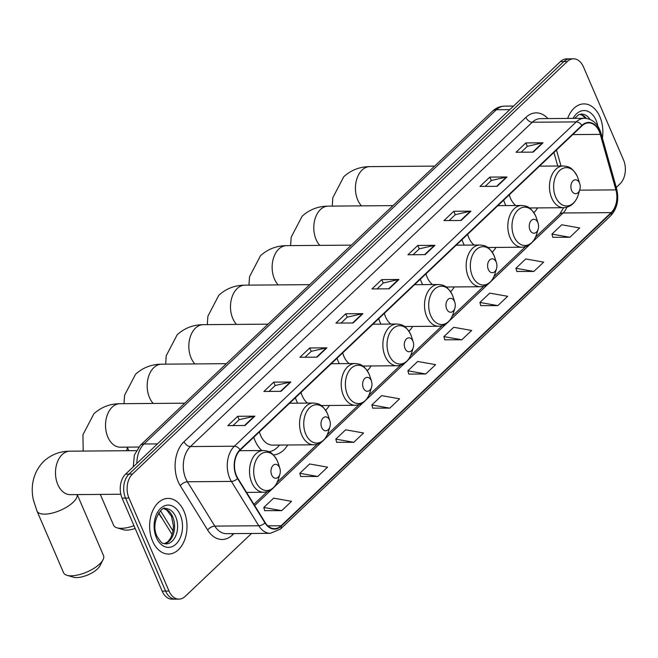 <?xml version="1.0" encoding="UTF-8"?>
<svg xmlns="http://www.w3.org/2000/svg" width="658" height="658" viewBox="0 0 658 658"><rect width="100%" height="100%" fill="white"/><g stroke="black" fill="none" stroke-linecap="round" stroke-linejoin="round"><path stroke-width="0.99" d="M503.666 200.155A30.729 20.637 89.5 0 0 504.957 203.626A30.729 20.637 89.5 0 0 505.887 205.6M533.901 212.69A30.729 20.637 89.5 0 0 537.619 207.912M462.015 239.668A30.729 20.637 89.5 0 0 463.306 243.139A30.729 20.637 89.5 0 0 464.235 245.121M492.25 252.203A30.729 20.637 89.5 0 0 495.968 247.424M420.363 279.181A30.729 20.637 89.5 0 0 421.655 282.652A30.729 20.637 89.5 0 0 422.584 284.634M450.607 291.716A30.729 20.637 89.5 0 0 454.324 286.937M378.712 318.694A30.729 20.637 89.5 0 0 380.003 322.165A30.729 20.637 89.5 0 0 380.933 324.147M408.955 331.229A30.729 20.637 89.5 0 0 412.673 326.45M337.06 358.207A30.729 20.637 89.5 0 0 338.352 361.678A30.729 20.637 89.5 0 0 339.281 363.66M367.304 370.742A30.729 20.637 89.5 0 0 371.022 365.963M295.409 397.72A30.729 20.637 89.5 0 0 296.7 401.191A30.729 20.637 89.5 0 0 297.63 403.173M325.652 410.263A30.729 20.637 89.5 0 0 329.37 405.476M253.758 437.241A30.729 20.637 89.5 0 0 255.057 440.712A30.729 20.637 89.5 0 0 261.835 450.533M273.399 454.941A30.729 20.637 89.5 0 0 287.719 444.997M162.213 518.504A17.388 11.679 -90.5 0 1 160.552 516.283L158.594 513.117M616.266 187.431L620.009 183.886A17.388 11.679 89.5 0 0 623.504 159.878L583.457 66.886A17.388 11.679 89.5 0 0 573.496 58.817L566.628 58.866A17.388 11.679 89.5 0 0 560.435 61.581L125.596 474.114A17.388 11.679 89.5 0 0 122.1 498.122L162.148 591.114A17.388 11.679 89.5 0 0 172.108 599.183L175.546 599.158A17.388 11.679 89.5 0 1 165.586 591.09A17.388 11.679 89.5 0 0 175.546 599.158L178.976 599.134A17.388 11.679 89.5 0 0 185.161 596.419L251.529 533.465M573.496 58.817A17.388 11.679 89.5 0 0 567.311 61.523L132.464 474.064A17.388 11.679 89.5 0 0 128.968 498.065L125.53 498.09L165.586 591.09L125.53 498.09A17.388 11.679 89.5 0 1 129.034 474.089A17.388 11.679 89.5 0 0 125.53 498.09L122.1 498.122M567.311 61.523L563.873 61.548L129.034 474.089L563.873 61.548A17.388 11.679 89.5 0 1 570.058 58.842A17.388 11.679 89.5 0 0 563.873 61.548L560.435 61.581M152.598 541.147A27.825 18.695 89.5 0 0 168.53 554.061A27.825 18.695 89.5 0 0 184.775 539.576A27.825 18.695 89.5 0 0 184.026 511.324A27.825 18.695 89.5 0 0 168.094 498.41A27.825 18.695 89.5 0 0 151.85 512.895A27.825 18.695 89.5 0 0 152.598 541.147A27.825 18.695 89.5 0 0 168.53 554.061A27.825 18.695 89.5 0 0 184.775 539.576A27.825 18.695 89.5 0 0 184.026 511.324A27.825 18.695 89.5 0 0 168.094 498.41A27.825 18.695 89.5 0 0 151.85 512.895A27.825 18.695 89.5 0 0 152.598 541.147M602.383 138.081A27.825 18.695 89.5 0 0 599.882 116.803A27.825 18.695 89.5 0 0 583.942 103.89A27.825 18.695 89.5 0 0 567.681 118.415A27.825 18.695 89.5 0 1 583.942 103.89A27.825 18.695 89.5 0 1 599.882 116.803A27.825 18.695 89.5 0 1 602.383 138.081M236.477 475.701A18.547 12.461 -90.5 0 1 240.211 450.097L582.059 125.777A18.547 12.461 -90.5 0 1 588.655 122.89A18.547 12.461 -90.5 0 1 600.293 134.372L615.904 189.882A18.547 12.461 -90.5 0 1 611.159 212.616L281.089 525.758A18.547 12.461 -90.5 0 1 274.493 528.645A18.547 12.461 -90.5 0 1 265.199 522.6L237.809 478.267A18.547 12.461 -90.5 0 1 236.477 475.701M236.214 475.948A19.016 12.773 89.5 0 0 237.579 478.58L264.968 522.913A19.016 12.773 89.5 0 0 281.262 526.145L611.331 213.003A19.016 12.773 89.5 0 0 616.192 189.701L600.581 134.191A19.016 12.773 89.5 0 0 581.886 125.39L240.038 449.702A19.016 12.773 89.5 0 0 236.214 475.948M521.152 152.212L527.379 146.306L542.447 142.86A4.639 2.912 46.5 0 1 543.014 142.794L525.841 142.934L516.012 152.253L533.194 152.121L543.014 142.794M527.313 146.364L525.841 142.934M485.135 186.387L491.361 180.481L506.43 177.035A4.639 2.912 46.5 0 1 506.997 176.969L489.815 177.101L479.995 186.428L497.177 186.288L506.997 176.969M491.296 180.539L489.815 177.101M449.118 220.553L455.344 214.648L470.404 211.202A4.639 2.912 46.5 0 1 470.98 211.144L453.798 211.276L443.977 220.594L461.151 220.463L470.98 211.144M455.278 214.705L453.798 211.276M413.101 254.728L419.319 248.823L434.387 245.376A4.639 2.912 46.5 0 1 434.963 245.311L417.781 245.45L407.96 254.769L425.134 254.63L434.963 245.311M419.261 248.88L417.781 245.45M233.006 425.578L239.232 419.672L254.301 416.234A4.639 2.912 46.5 0 1 254.868 416.169L237.686 416.3L227.865 425.619L245.047 425.487L254.868 416.169M239.167 419.738L237.686 416.3M269.023 391.411L275.25 385.506L290.318 382.059A4.639 2.912 46.5 0 1 290.885 381.994L273.712 382.134L263.883 391.452L281.065 391.313L290.885 381.994M275.184 385.563L273.712 382.134M305.041 357.236L311.267 351.331L326.335 347.893A4.639 2.912 46.5 0 1 326.903 347.827L309.729 347.959L299.9 357.278L317.082 357.146L326.903 347.827M311.201 351.397L309.729 347.959M341.058 323.07L347.284 317.164L362.352 313.718A4.639 2.912 46.5 0 1 362.92 313.652L345.746 313.792L335.925 323.111L353.099 322.971L362.92 313.652M347.227 317.222L345.746 313.792M377.083 288.895L383.301 282.989L398.37 279.543A4.639 2.912 46.5 0 1 398.945 279.486L381.763 279.617L371.943 288.936L389.117 288.804L398.945 279.486M383.244 283.047L381.763 279.617M128.968 498.065L169.016 591.057A17.388 11.679 89.5 0 0 178.976 599.134M480.792 305.633L497.835 305.625L507.655 296.306L489.733 293.123L479.912 302.441L480.825 305.756M516.81 271.458L533.852 271.45L543.673 262.131L525.75 258.948L515.93 268.267L516.843 271.589M552.827 237.291L569.869 237.283L579.69 227.964L561.768 224.773L551.947 234.1L552.86 237.415M372.732 408.141L389.775 408.141L399.603 398.814L381.681 395.631L371.852 404.95L372.773 408.273M336.715 442.316L353.757 442.308L363.578 432.989L345.664 429.806L335.835 439.125L336.748 442.439M300.698 476.482L317.74 476.482L327.561 467.164L309.638 463.972L299.818 473.291L300.731 476.614M264.68 510.657L281.723 510.649L291.543 501.33L273.621 498.147L263.8 507.466L264.713 510.781M444.775 339.799L461.817 339.791L471.638 330.472L453.716 327.289L443.895 336.608L444.808 339.931M425.792 373.966L435.621 364.647L417.698 361.464L407.878 370.783L408.791 374.098L425.792 373.966L407.878 370.783M389.775 408.141L371.852 404.95M353.757 442.308L335.835 439.125M317.74 476.482L299.818 473.291M281.723 510.649L263.8 507.466M461.817 339.791L443.895 336.608M497.835 305.625L479.912 302.441M533.852 271.45L515.93 268.267M569.869 237.283L551.947 234.1M103.026 559.744L99.934 565.814A15.94 6.276 156.7 0 1 97.45 568.948A15.94 6.276 156.7 0 1 73.474 577.214L66.943 575.289A21.739 8.554 -23.3 0 0 99.638 564.021A21.739 8.554 -23.3 0 0 103.026 559.744A21.739 8.554 -23.3 0 0 103.503 555.549L77.249 494.594M279.551 467.567A6.958 4.672 89.5 0 0 273.095 465.42A6.958 4.672 89.5 0 0 271.696 475.018A6.958 4.672 89.5 0 0 275.973 478.234A6.958 4.672 89.5 0 0 279.889 474.196A6.958 4.672 89.5 0 0 279.839 468.323A6.958 4.672 89.5 0 0 279.551 467.567M77.159 494.594A21.739 8.554 156.7 0 1 73.079 502.35A21.739 8.554 156.7 0 1 52.13 513.117A21.739 8.554 156.7 0 1 37.013 511.077L63.571 572.748A21.739 8.554 -23.3 0 0 66.943 575.289M329.592 420.1A6.958 4.672 89.5 0 0 323.127 417.953A6.958 4.672 89.5 0 0 321.729 427.552A6.958 4.672 89.5 0 0 326.006 430.768A6.958 4.672 89.5 0 0 329.921 426.721A6.958 4.672 89.5 0 0 329.872 420.857A6.958 4.672 89.5 0 0 329.592 420.1M259.4 431.895A20.867 14.015 89.5 0 0 260.617 435.431A20.867 14.015 89.5 0 0 272.568 445.112L313.734 444.792C320.759 444.282 325.628 439.988 328.35 431.887A19.172 12.88 89.5 0 1 317.567 443.023A19.172 12.88 89.5 0 1 305.781 434.173A19.172 12.88 89.5 0 1 309.638 407.713A19.172 12.88 89.5 0 1 327.437 413.627A19.172 12.88 89.5 0 1 328.227 415.724L327.413 413.553C321.77 403.247 317.872 403.65 313.405 403.05A20.867 14.015 89.5 0 0 301.224 413.915A20.867 14.015 89.5 0 0 301.783 435.103A20.867 14.015 89.5 0 0 313.734 444.792M268.908 451.725A27.537 18.498 89.5 0 0 279.486 445.063M100.304 494.413L113.604 525.281A21.739 8.554 -23.3 0 0 116.976 527.823A21.739 8.554 -23.3 0 0 133.985 525.717M135.178 528.489A15.94 6.276 156.7 0 1 123.507 529.748L116.976 527.823M371.235 380.587A6.958 4.672 89.5 0 0 364.779 378.44A6.958 4.672 89.5 0 0 363.381 388.039A6.958 4.672 89.5 0 0 367.658 391.255A6.958 4.672 89.5 0 0 371.573 387.208A6.958 4.672 89.5 0 0 371.523 381.344A6.958 4.672 89.5 0 0 371.235 380.587M301.051 392.374A20.867 14.015 89.5 0 0 302.269 395.91A20.867 14.015 89.5 0 0 307.483 403.099M412.887 341.066A6.958 4.672 89.5 0 0 406.43 338.919A6.958 4.672 89.5 0 0 405.032 348.526A6.958 4.672 89.5 0 0 409.309 351.734A6.958 4.672 89.5 0 0 413.224 347.695A6.958 4.672 89.5 0 0 413.175 341.831A6.958 4.672 89.5 0 0 412.887 341.066M342.695 352.861A20.867 14.015 89.5 0 0 343.92 356.397A20.867 14.015 89.5 0 0 349.135 363.586M454.538 301.553A6.958 4.672 89.5 0 0 448.082 299.406A6.958 4.672 89.5 0 0 446.683 309.013A6.958 4.672 89.5 0 0 450.96 312.221A6.958 4.672 89.5 0 0 454.867 308.183A6.958 4.672 89.5 0 0 454.826 302.318A6.958 4.672 89.5 0 0 454.538 301.553M384.346 313.348A20.867 14.015 89.5 0 0 385.572 316.885A20.867 14.015 89.5 0 0 390.786 324.073M496.19 262.04A6.958 4.672 89.5 0 0 489.733 259.894A6.958 4.672 89.5 0 0 488.335 269.492A6.958 4.672 89.5 0 0 492.603 272.708A6.958 4.672 89.5 0 0 496.519 268.67A6.958 4.672 89.5 0 0 496.477 262.805A6.958 4.672 89.5 0 0 496.19 262.04M425.997 273.835A20.867 14.015 89.5 0 0 427.223 277.372A20.867 14.015 89.5 0 0 432.438 284.552M537.841 222.527A6.958 4.672 89.5 0 0 531.384 220.381A6.958 4.672 89.5 0 0 529.978 229.979A6.958 4.672 89.5 0 0 534.255 233.195A6.958 4.672 89.5 0 0 538.17 229.157A6.958 4.672 89.5 0 0 538.129 223.284A6.958 4.672 89.5 0 0 537.841 222.527M467.649 234.322A20.867 14.015 89.5 0 0 468.874 237.859A20.867 14.015 89.5 0 0 474.081 245.039M579.492 183.014A6.958 4.672 89.5 0 0 573.036 180.868A6.958 4.672 89.5 0 0 571.629 190.466A6.958 4.672 89.5 0 0 575.906 193.682A6.958 4.672 89.5 0 0 579.821 189.636A6.958 4.672 89.5 0 0 579.772 183.771A6.958 4.672 89.5 0 0 579.492 183.014M509.3 194.809A20.867 14.015 89.5 0 0 510.526 198.346A20.867 14.015 89.5 0 0 515.732 205.526M509.785 109.631L496.346 109.738A11.597 7.279 -133.5 0 0 492.587 111.112C496 107.904 500.006 106.242 504.596 106.127A23.186 15.578 89.5 0 0 496.346 109.738L144.02 443.994A23.186 15.578 89.5 0 0 136.88 463.413M157.459 443.887L144.02 443.994A11.597 7.279 -133.5 0 0 140.261 445.376L492.587 111.112M162.148 591.114L169.016 591.057M125.596 474.114L132.464 474.064M160.552 510.822L173.062 531.072M233.944 533.597L232.488 534.979A28.985 19.469 -90.5 0 1 207.657 530.052L180.267 485.711A28.985 19.469 -90.5 0 1 184.026 441.699L525.874 117.379A5.799 3.635 -133.5 0 0 532.273 122.24L190.425 446.56A23.186 15.578 89.5 0 0 185.762 478.563A23.186 15.578 89.5 0 0 187.423 481.771L214.812 526.112A23.186 15.578 89.5 0 0 226.426 533.663L270.405 533.317A23.186 15.578 -90.5 0 1 258.783 525.758A5.799 2.879 -31.7 0 0 264.968 522.913M525.874 117.379A28.985 19.469 -90.5 0 1 547.908 118.572M540.522 118.629A23.186 15.578 89.5 0 0 532.273 122.24L576.252 121.894A23.186 15.578 -90.5 0 1 584.501 118.284L540.522 118.629M207.657 530.052A5.799 2.879 148.3 0 1 214.812 526.112L258.783 525.758L231.394 481.426A23.186 15.578 -90.5 0 1 229.732 478.218A23.186 15.578 -90.5 0 1 234.404 446.214A5.799 3.635 46.5 0 1 240.038 449.702M237.579 478.58A5.799 2.879 -31.7 0 1 231.394 481.426L187.423 481.771A5.799 2.879 148.3 0 0 180.267 485.711M270.405 533.317L280.538 529.016A5.799 3.635 -133.5 0 0 281.262 526.145M611.331 213.003A5.799 3.635 46.5 0 1 610.608 215.873C617.188 208.685 619.194 199.654 616.645 188.788L601.034 133.278C598.048 123.794 592.537 118.794 584.501 118.284M616.192 189.701A5.799 1.612 -15.7 0 0 616.645 188.788M600.581 134.191A5.799 1.612 -15.7 0 0 601.034 133.278M581.886 125.39A5.799 3.635 -133.5 0 0 576.252 121.894L234.404 446.214L190.425 446.56A5.799 3.635 -133.5 0 1 184.026 441.699M232.077 533.613A5.799 3.635 -133.5 0 0 232.488 534.979M611.159 212.616L563.059 212.995A18.547 12.461 89.5 0 0 566.892 207.254M615.904 189.882L579.665 190.17M600.293 134.372L572.773 134.586M560.978 165.981L556.495 150.032M281.089 525.758L267.847 525.857M254.671 505.566L271.581 489.527M274.328 486.92L321.614 442.061M324.361 439.454L363.265 402.54M366.012 399.932L404.917 363.027M407.664 360.419L446.568 323.514M449.315 320.907L488.211 284.001M490.967 281.394L529.863 244.488M532.61 241.881L563.059 212.995A10.438 6.547 -133.5 0 0 559.67 214.237L563.643 207.706C570.659 207.196 575.536 202.903 578.25 194.801A19.172 12.88 89.5 0 1 567.467 205.938A19.172 12.88 89.5 0 1 555.681 197.087A19.172 12.88 89.5 0 1 559.539 170.628A19.172 12.88 89.5 0 1 577.346 176.541A19.172 12.88 89.5 0 1 578.127 178.639L577.313 176.467C571.67 166.161 567.772 166.564 563.314 165.964A20.867 14.015 89.5 0 0 551.133 176.829A20.867 14.015 89.5 0 0 551.692 198.017A20.867 14.015 89.5 0 0 563.643 207.706L529.419 207.969M398.37 279.543L388.607 288.804M362.352 313.718L352.589 322.979M326.335 347.893L316.572 357.146M290.318 382.059L280.555 391.321M254.301 416.234L244.537 425.487M434.387 245.376L424.632 254.638M470.404 211.202L460.649 220.463M506.43 177.035L496.667 186.296M542.447 142.86L532.684 152.121M164.475 543.771A17.667 11.869 89.5 0 0 172.709 516.81A17.667 11.869 89.5 0 0 164.196 508.757M165.874 543.919A17.667 11.869 89.5 0 0 176.188 534.724A17.667 11.869 89.5 0 0 175.719 516.785A17.667 11.869 89.5 0 0 165.594 508.585C163.011 504.834 149.794 521.695 156.982 536.212C163.176 545.901 162.213 542.472 165.874 543.919M180.259 514.901A21.146 14.205 89.5 0 0 160.626 508.379A21.146 14.205 89.5 0 0 156.365 537.57A21.146 14.205 89.5 0 0 175.999 544.092A21.146 14.205 89.5 0 0 180.259 514.901M70.258 494.651L70.266 494.651A21.739 14.599 -90.5 0 1 57.814 484.559A21.739 14.599 -90.5 0 1 62.189 454.555A21.739 14.599 -90.5 0 1 69.921 451.174L136.231 450.648M277.405 461.094A19.172 12.88 89.5 0 0 259.606 455.18A19.172 12.88 89.5 0 0 255.748 481.64A19.172 12.88 89.5 0 0 267.535 490.49A19.172 12.88 89.5 0 0 278.318 479.353C275.595 487.455 270.726 491.748 263.702 492.258A20.867 14.015 89.5 0 1 251.751 482.569A20.867 14.015 89.5 0 1 251.191 461.381A20.867 14.015 89.5 0 1 263.373 450.516C267.839 451.117 271.738 450.714 277.38 461.019L278.194 463.191A19.172 12.88 89.5 0 0 277.405 461.094M138.69 447.037L120.291 447.185A21.739 14.599 -90.5 0 1 107.846 437.093A21.739 14.599 -90.5 0 1 112.222 407.088A21.739 14.599 -90.5 0 1 119.953 403.708L184.717 403.198M127.191 447.127A21.739 8.554 156.7 0 1 126.443 450.73M153.199 403.444A21.739 14.599 -90.5 0 1 149.498 397.58A21.739 14.599 -90.5 0 1 153.873 367.575A21.739 14.599 -90.5 0 1 161.605 364.187L226.368 363.677M369.089 374.106A19.172 12.88 89.5 0 0 351.29 368.192A19.172 12.88 89.5 0 0 347.432 394.652A19.172 12.88 89.5 0 0 359.219 403.51A19.172 12.88 89.5 0 0 370.002 392.374C367.279 400.467 362.41 404.769 355.386 405.279A20.867 14.015 89.5 0 1 343.435 395.59A20.867 14.015 89.5 0 1 342.876 374.402A20.867 14.015 89.5 0 1 355.057 363.537C359.523 364.137 363.422 363.734 369.064 374.04L369.87 376.203A19.172 12.88 89.5 0 0 369.089 374.106M194.85 363.932A21.739 14.599 -90.5 0 1 191.149 358.067A21.739 14.599 -90.5 0 1 195.525 328.062A21.739 14.599 -90.5 0 1 203.256 324.674L268.02 324.164M410.74 334.593A19.172 12.88 89.5 0 0 392.941 328.679A19.172 12.88 89.5 0 0 389.084 355.139A19.172 12.88 89.5 0 0 400.862 363.997A19.172 12.88 89.5 0 0 411.653 352.861C408.931 360.954 404.061 365.256 397.037 365.758A20.867 14.015 89.5 0 1 385.086 356.077A20.867 14.015 89.5 0 1 384.527 334.889A20.867 14.015 89.5 0 1 396.708 324.024C401.174 324.616 405.073 324.221 410.715 334.519L411.521 336.69A19.172 12.88 89.5 0 0 410.74 334.593M236.502 324.41A21.739 14.599 -90.5 0 1 232.8 318.546A21.739 14.599 -90.5 0 1 237.176 288.549A21.739 14.599 -90.5 0 1 244.908 285.161L309.671 284.651M452.391 295.08A19.172 12.88 89.5 0 0 434.593 289.166A19.172 12.88 89.5 0 0 430.735 315.626A19.172 12.88 89.5 0 0 442.513 324.484A19.172 12.88 89.5 0 0 453.304 313.348C450.582 321.441 445.713 325.743 438.689 326.245A20.867 14.015 89.5 0 1 426.738 316.564A20.867 14.015 89.5 0 1 426.178 295.376A20.867 14.015 89.5 0 1 438.36 284.511C442.826 285.103 446.724 284.708 452.367 295.006L453.173 297.177A19.172 12.88 89.5 0 0 452.391 295.08M278.153 284.898A21.739 14.599 -90.5 0 1 274.452 279.033A21.739 14.599 -90.5 0 1 278.827 249.028A21.739 14.599 -90.5 0 1 286.559 245.648L351.314 245.138M494.043 255.567A19.172 12.88 89.5 0 0 476.244 249.653A19.172 12.88 89.5 0 0 472.386 276.113A19.172 12.88 89.5 0 0 484.165 284.963A19.172 12.88 89.5 0 0 494.956 273.835C492.233 281.928 487.364 286.23 480.34 286.732A20.867 14.015 89.5 0 1 468.389 277.043A20.867 14.015 89.5 0 1 467.83 255.855A20.867 14.015 89.5 0 1 480.011 244.998C484.469 245.59 488.376 245.195 494.01 255.493L494.824 257.665A19.172 12.88 89.5 0 0 494.043 255.567M319.804 245.385A21.739 14.599 -90.5 0 1 316.103 239.52A21.739 14.599 -90.5 0 1 320.479 209.515A21.739 14.599 -90.5 0 1 328.21 206.135L392.966 205.625M535.694 216.054A19.172 12.88 89.5 0 0 517.895 210.141A19.172 12.88 89.5 0 0 514.03 236.6A19.172 12.88 89.5 0 0 525.816 245.45A19.172 12.88 89.5 0 0 536.599 234.314C533.885 242.415 529.016 246.717 521.991 247.219A20.867 14.015 89.5 0 1 510.04 237.53A20.867 14.015 89.5 0 1 509.481 216.342A20.867 14.015 89.5 0 1 521.662 205.477C526.12 206.077 530.019 205.674 535.661 215.98L536.476 218.152A19.172 12.88 89.5 0 0 535.694 216.054M361.456 205.872A21.739 14.599 -90.5 0 1 357.755 200.007A21.739 14.599 -90.5 0 1 362.122 170.003A21.739 14.599 -90.5 0 1 369.862 166.622L434.617 166.112M586.286 118.391A17.667 11.869 89.5 0 0 580.043 114.237M597.842 126.163A21.146 14.205 89.5 0 0 596.107 120.381A21.146 14.205 89.5 0 0 573.077 118.374M590.029 119.394A17.667 11.869 89.5 0 0 581.45 114.064L578.645 114.739L574.607 118.366M133.27 466.843L134.347 455.089L140.261 445.376M504.596 106.127L513.553 106.061M172.174 534.633L158.751 512.895M280.538 529.016L610.608 215.873M253.906 504.324L267.156 491.748M277.281 482.141L317.189 444.282M327.314 434.675L358.84 404.769M368.965 395.162L400.492 365.256M410.617 355.649L442.135 325.743M452.268 316.136L483.786 286.222M493.919 276.615L525.438 246.709M535.563 237.102L559.67 214.237M557.729 166.013L553.921 152.475M164.097 508.782L166.745 510.024L171.483 516.324L173.457 526.063L173.07 531.022L170.891 537.693L167.963 541.666L164.368 543.747M69.921 451.174C59.862 451.24 51.168 454.612 43.839 461.274C31.452 473.661 30.827 489.799 33.558 500.532L37.013 511.077M239.602 450.705L263.373 450.516M246.536 492.39L263.702 492.258M279.839 468.323L278.194 463.191M279.889 474.196L278.318 479.353M120.85 494.248L70.266 494.651M119.953 403.708C109.894 403.773 101.2 407.146 93.872 413.808L82.933 434.765L83.179 451.067M127.282 447.127L128.82 450.705M289.594 403.239L313.405 403.05M329.872 420.857L328.227 415.724M329.921 426.721L328.35 431.887M161.605 364.187C151.546 364.261 142.852 367.633 135.523 374.287L124.584 395.252L124 403.675M331.245 363.726L355.057 363.537M321.17 405.542L355.386 405.279M371.523 381.344L369.87 376.203M371.573 387.208L370.002 392.374M203.256 324.674C193.197 324.748 184.503 328.112 177.175 334.774L166.235 355.739L165.643 364.162M372.897 324.213L396.708 324.024M362.813 366.029L397.037 365.758M413.175 341.831L411.521 336.69M413.224 347.695L411.653 352.861M244.908 285.161C234.848 285.235 226.155 288.599 218.826 295.261L207.887 316.227L207.295 324.641M414.548 284.692L438.36 284.511M404.464 326.516L438.689 326.245M454.826 302.318L453.173 297.177M454.867 308.183L453.304 313.348M286.559 245.648C276.5 245.722 267.806 249.086 260.478 255.748L249.538 276.714L248.946 285.128M456.2 245.179L480.011 244.998M446.116 287.003L480.34 286.732M496.477 262.805L494.824 257.665M496.519 268.67L494.956 273.835M328.21 206.135C318.151 206.209 309.457 209.573 302.129 216.235L291.181 237.201L290.597 245.615M497.851 205.666L521.662 205.477M487.767 247.49L521.991 247.219M538.129 223.284L536.476 218.152M538.17 229.157L536.599 234.314M369.862 166.622C359.803 166.688 351.109 170.06 343.772 176.722L332.833 197.68L332.249 206.102M539.502 166.153L563.314 165.964M579.772 183.771L578.127 178.639M579.821 189.636L578.25 194.801M579.945 114.262L582.593 115.504L585.365 118.308"/></g></svg>
